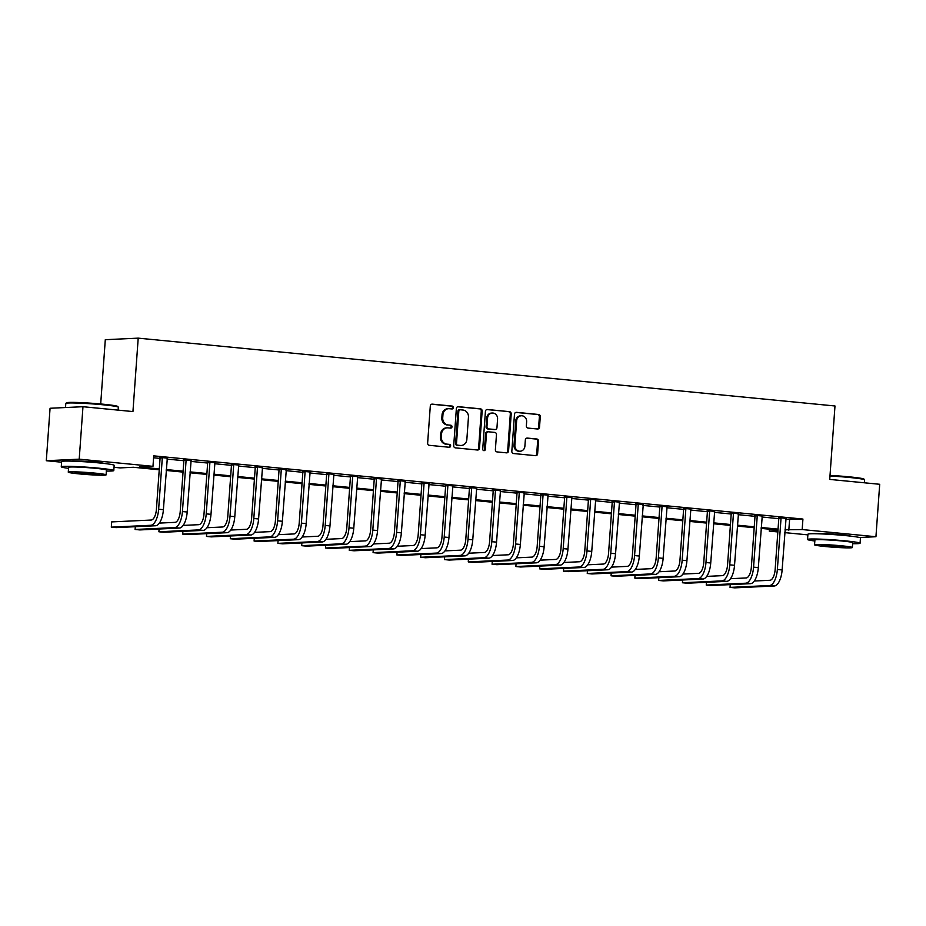 <?xml version="1.0" encoding="UTF-8"?>
<svg xmlns="http://www.w3.org/2000/svg" width="926" height="926" viewBox="0 0 926 926"><rect width="100%" height="100%" fill="white"/><g stroke="black" fill="none" stroke-linecap="round" stroke-linejoin="round"><path stroke-width="1.39" d="M453.37 407.648A1.447 1.308 87.3 0 0 452.166 406.074L432.315 404.141A2.072 1.875 87.3 0 0 430.301 406.016L427.638 443.091A2.072 1.875 87.3 0 0 429.363 445.325L449.214 447.258A1.447 1.308 87.3 0 0 450.626 445.95A1.447 1.308 87.3 0 0 449.423 444.376L446.853 444.133A6.621 5.996 87.3 0 1 441.343 436.956L441.563 433.866A6.621 5.996 87.3 0 1 447.235 427.847A6.621 5.996 87.3 0 1 448.022 427.858L450.592 428.113A1.447 1.308 87.3 0 0 452.004 426.793A1.447 1.308 87.3 0 0 450.8 425.231L448.23 424.976A6.621 5.996 87.3 0 1 442.721 417.8L442.941 414.721A6.621 5.996 87.3 0 1 448.612 408.69A6.621 5.996 87.3 0 1 449.388 408.713L451.957 408.956A1.447 1.308 87.3 0 0 453.37 407.648M451.622 408.922A1.447 1.308 87.3 0 0 451.275 406.12L431.655 404.211M448.879 447.235A1.447 1.308 87.3 0 0 448.531 444.422L446.853 444.133M450.244 428.078A1.447 1.308 87.3 0 0 449.909 425.265L448.23 424.976M817.959 533.804A16.436 0.903 4.1 0 1 841.202 534.73A16.436 0.903 4.1 0 1 850.589 536.142M71.672 461.136A16.436 0.903 4.1 0 1 94.915 462.074A16.436 0.903 4.1 0 1 104.302 463.475M537.508 429.004A2.072 1.875 87.3 0 0 539.522 427.129L540.275 416.723A2.072 1.875 87.3 0 0 538.55 414.489L516.5 412.336A2.072 1.875 87.3 0 0 514.486 414.211L511.823 451.286A2.072 1.875 87.3 0 0 513.548 453.532L535.598 455.673A2.072 1.875 87.3 0 0 537.612 453.798L538.515 441.239A2.072 1.875 87.3 0 0 536.791 438.993L527.357 438.079A2.072 1.875 87.3 0 0 525.343 439.954L524.892 446.182A5.533 5.012 87.3 0 1 514.891 445.209L516.639 420.809A5.533 5.012 87.3 0 1 526.639 421.781L526.35 425.844A2.072 1.875 87.3 0 0 528.075 428.09L537.508 429.004M61.591 462.201L46.3 460.72L50.062 408.262L82.97 406.711L132.939 411.572L138.206 338.14L834.986 405.982L829.731 479.413L879.7 484.286L875.938 536.733L859.455 537.508M82.97 406.711L79.208 459.169L152.975 466.345L139.641 466.97L159.307 468.892M785.757 519.324L802.923 519.058L153.728 455.858L152.975 466.345M802.923 519.058L802.171 529.556L875.938 536.733M482.157 411.075A2.072 1.875 87.3 0 0 480.432 408.829L458.382 406.676A2.072 1.875 87.3 0 0 456.368 408.563L453.705 445.626A2.072 1.875 87.3 0 0 455.43 447.871L477.48 450.013A2.072 1.875 87.3 0 0 479.494 448.138L482.157 411.075L481.265 411.109A2.072 1.875 87.3 0 0 479.541 408.864L457.722 406.745M487.435 409.512L509.485 411.653A2.072 1.875 87.3 0 1 511.21 413.899L508.559 450.962A2.072 1.875 87.3 0 1 506.534 452.849L497.1 451.923A2.072 1.875 87.3 0 1 495.375 449.689L496.463 434.653A2.072 1.875 87.3 0 0 494.739 432.407L488.477 431.805A2.072 1.875 87.3 0 0 486.463 433.681L485.34 449.33A1.447 1.308 87.3 0 1 484.101 450.649A1.447 1.308 87.3 0 1 482.724 449.075L485.421 411.387A2.072 1.875 87.3 0 1 487.435 409.512L486.949 409.535M153.589 457.768L160.059 458.405M167.016 459.076L183.857 460.72M190.814 461.391L207.655 463.035M214.612 463.718L231.454 465.35M238.41 466.033L255.252 467.665M262.208 468.348L279.05 469.98M286.007 470.663L302.848 472.306M309.805 472.978L326.647 474.621M333.603 475.293L350.445 476.936M357.401 477.619L374.231 479.251M381.199 479.934L398.03 481.566M404.998 482.249L421.828 483.881M428.796 484.564L445.626 486.208M452.594 486.879L469.424 488.523M476.381 489.194L493.222 490.838M500.179 491.521L517.021 493.153M523.977 493.836L540.819 495.468M547.775 496.151L564.617 497.794M571.573 498.466L588.415 500.109M595.372 500.781L612.213 502.424M619.17 503.096L636.012 504.739M642.968 505.422L659.81 507.054M666.766 507.737L683.608 509.369M690.565 510.052L707.395 511.696M714.363 512.367L731.193 514.011M738.161 514.682L754.991 516.326M761.959 516.997L778.789 518.641M167.201 458.104L159.909 457.386M190.999 460.419L183.707 459.701M214.797 462.734L207.505 462.028M238.595 465.049L231.292 464.343M262.394 467.364L255.09 466.658M286.192 469.679L278.888 468.973M309.99 472.005L302.686 471.288M333.777 474.32L326.484 473.603M357.575 476.635L350.283 475.929M381.373 478.95L374.081 478.244M405.171 481.265L397.879 480.559M428.97 483.58L421.677 482.874M452.768 485.907L445.475 485.189M476.566 488.222L469.274 487.504M500.364 490.537L493.072 489.831M524.162 492.852L516.87 492.146M547.96 495.167L540.668 494.461M571.759 497.482L564.455 496.776M595.557 499.808L588.253 499.091M619.355 502.123L612.051 501.406M643.142 504.438L635.849 503.732M666.94 506.753L659.648 506.047M690.738 509.069L683.446 508.362M714.536 511.384L707.244 510.677M738.335 513.71L731.042 512.992M762.133 516.025L754.84 515.307M785.931 518.34L778.639 517.634M138.206 338.14L105.298 339.703L100.691 403.979M46.3 460.72L79.208 459.169M807.877 534.869L784.797 532.624M777.84 531.941L769.263 531.107L777.933 530.702M769.402 529.186L769.263 531.107M159.249 469.783L133.413 467.271L120.067 467.896L114.025 467.306M777.979 530.031L761.137 528.387M754.181 527.704L737.339 526.072M730.382 525.389L713.541 523.757M706.584 523.074L689.743 521.431M682.786 520.759L665.944 519.116M658.988 518.444L642.146 516.801M635.19 516.129L618.36 514.486M611.392 513.803L594.561 512.171M587.593 511.488L570.763 509.856M563.795 509.173L546.965 507.529M539.997 506.858L523.167 505.214M516.21 504.543L499.369 502.899M492.412 502.228L475.57 500.584M468.614 499.901L451.772 498.269M444.816 497.586L427.974 495.954M421.017 495.271L404.176 493.627M397.219 492.956L380.378 491.312M373.421 490.641L356.579 488.997M349.623 488.315L332.781 486.682M325.825 486L308.983 484.367M302.026 483.685L285.196 482.052M278.228 481.37L261.398 479.726M254.43 479.055L237.6 477.411M230.632 476.74L213.802 475.096M206.834 474.413L190.004 472.781M183.047 472.098L166.205 470.466M785.005 529.811L802.171 529.556M166.263 469.563L183.105 471.207M190.061 471.89L206.903 473.522M213.86 474.205L230.701 475.837M237.658 476.52L254.5 478.163M261.456 478.835L278.298 480.478M285.254 481.15L302.096 482.793M309.053 483.465L325.894 485.108M332.851 485.791L349.692 487.423M356.649 488.106L373.479 489.738M380.447 490.421L397.277 492.065M404.245 492.736L421.075 494.38M428.043 495.051L444.874 496.695M451.842 497.366L468.672 499.01M475.628 499.693L492.47 501.325M499.427 502.008L516.268 503.64M523.225 504.323L540.066 505.966M547.023 506.638L563.865 508.281M570.821 508.953L587.663 510.596M594.619 511.268L611.461 512.911M618.418 513.594L635.259 515.226M642.216 515.909L659.057 517.541M666.014 518.224L682.856 519.868M689.812 520.539L706.642 522.183M713.61 522.854L730.44 524.498M737.409 525.181L754.239 526.813M761.207 527.496L778.037 529.128M789.577 519.694L788.825 530.181M448.612 408.69L447.721 408.736A6.621 5.996 87.3 0 0 442.049 414.755L442.941 414.721M447.339 425.022A6.621 5.996 87.3 0 1 441.829 417.846L442.049 414.755M447.235 427.847L446.344 427.881A6.621 5.996 87.3 0 0 440.683 433.912L441.563 433.866M445.962 444.167A6.621 5.996 87.3 0 1 440.452 437.003L440.683 433.912M477.249 449.99A2.072 1.875 87.3 0 0 478.603 448.184L481.265 411.109M460.234 409.767A1.447 1.308 87.3 0 0 458.821 411.075L456.483 443.612A1.447 1.308 87.3 0 0 457.687 445.186L460.396 445.452A6.621 5.996 87.3 0 0 461.183 445.464A6.621 5.996 87.3 0 0 466.854 439.445L468.452 417.198A6.621 5.996 87.3 0 0 462.942 410.033L460.234 409.767M459.342 409.801A1.447 1.308 87.3 0 0 457.93 411.121L458.821 411.075M461.183 445.464L460.291 445.51A6.621 5.996 87.3 0 1 459.516 445.487L456.807 445.232A1.447 1.308 87.3 0 1 455.592 443.658L457.93 411.121M486.787 409.57L509.485 411.653M506.302 452.826A2.072 1.875 87.3 0 0 507.668 451.008L510.319 413.945A2.072 1.875 87.3 0 0 508.605 411.7M487.585 431.84A2.072 1.875 87.3 0 0 485.571 433.715L484.448 449.365L485.34 449.33M483.65 450.58A1.447 1.308 87.3 0 0 484.448 449.365M497.575 419.05A5.533 5.012 87.3 0 0 487.574 418.077L486.96 426.678A2.072 1.875 87.3 0 0 488.685 428.912L494.947 429.525A2.072 1.875 87.3 0 0 496.961 427.65L497.575 419.05M492.319 413.042L491.428 413.077A5.533 5.012 87.3 0 0 486.694 418.124L487.574 418.077M494.542 429.548A2.072 1.875 87.3 0 1 494.056 429.571L487.794 428.958A2.072 1.875 87.3 0 1 486.069 426.712L486.694 418.124M521.384 415.762L520.493 415.809A5.533 5.012 87.3 0 0 515.759 420.844L516.639 420.809M520.157 451.217L519.266 451.263A5.533 5.012 87.3 0 1 514.011 445.244L515.759 420.844M535.367 455.65A2.072 1.875 87.3 0 0 536.721 453.833L537.624 441.274A2.072 1.875 87.3 0 0 535.899 439.04L526.697 438.137M537.277 428.981A2.072 1.875 87.3 0 0 538.631 427.164L539.383 416.769A2.072 1.875 87.3 0 0 537.659 414.524L515.84 412.406M162.131 457.282L162.305 457.919L160.082 458.023L156.413 509.335A10.533 4.41 95.6 0 1 151.216 520.042L111.676 521.905L111.305 527.149L150.834 525.285A15.8 6.621 -84.4 0 0 158.635 509.231L162.305 457.919M111.305 527.149L116.063 527.612L155.591 525.748A15.8 6.621 -84.4 0 0 163.393 509.694L167.34 457.791M160.082 458.023L159.816 457.062M185.929 459.597L186.103 460.245L183.88 460.349L180.211 511.65A10.533 4.41 95.6 0 1 175.002 522.357L159.365 523.097M135.3 526.709L135.103 529.464L174.632 527.6A15.8 6.621 -84.4 0 0 182.434 511.546L186.103 460.245M135.103 529.464L139.861 529.927L179.389 528.063A15.8 6.621 -84.4 0 0 187.191 512.009L191.138 460.106M183.88 460.349L183.614 459.377M209.727 461.924L209.901 462.56L207.679 462.664L204.009 513.976A10.533 4.41 95.6 0 1 198.801 524.672L183.163 525.412M159.098 529.024L158.902 531.779L198.43 529.915A15.8 6.621 -84.4 0 0 206.232 513.872L209.901 462.56M158.902 531.779L163.659 532.242L203.188 530.378A15.8 6.621 -84.4 0 0 210.989 514.335L214.936 462.421M207.679 462.664L207.401 461.692M233.526 464.239L233.699 464.875L231.477 464.979L227.796 516.291A10.533 4.41 95.6 0 1 222.599 526.987L206.961 527.727M182.897 531.339L182.7 534.105L222.228 532.23A15.8 6.621 -84.4 0 0 230.03 516.187L233.699 464.875M182.7 534.105L187.457 534.568L226.986 532.693A15.8 6.621 -84.4 0 0 234.787 516.65L238.734 464.748M231.477 464.979L231.199 464.007M257.324 466.554L257.497 467.19L255.275 467.294L251.594 518.606A10.533 4.41 95.6 0 1 246.397 529.302L230.759 530.042M206.695 533.654L206.498 536.42L246.027 534.545A15.8 6.621 -84.4 0 0 253.817 518.502L257.497 467.19M206.498 536.42L211.255 536.883L250.784 535.02A15.8 6.621 -84.4 0 0 258.586 518.965L262.533 467.063M255.275 467.294L254.997 466.322M65.85 403.366L66.522 402.787A25.697 1.412 4.1 0 1 102.96 404.187A25.697 1.412 4.1 0 1 117.718 406.456L118.296 407.127A26.333 1.447 -175.9 0 0 103.18 404.801A26.333 1.447 -175.9 0 0 65.85 403.366A26.333 1.447 -175.9 0 0 65.804 403.447L65.514 407.533M106.363 471.056A26.333 1.447 -175.9 0 0 113.794 470.57A26.333 1.447 -175.9 0 0 98.642 468.162A26.333 1.447 -175.9 0 0 61.266 466.808A26.333 1.447 -175.9 0 0 68.547 468.336M113.794 470.57L114.164 465.327A26.333 1.447 -175.9 0 0 99.024 462.919A26.333 1.447 -175.9 0 0 61.637 461.565L61.266 466.808M68.269 472.156L68.617 467.329A18.96 1.042 4.1 0 1 95.528 468.313A18.96 1.042 4.1 0 1 106.432 470.049L106.096 474.876A18.96 1.042 -175.9 0 0 95.181 473.14A18.96 1.042 -175.9 0 0 68.269 472.156A18.96 1.042 -175.9 0 0 79.173 473.892A18.96 1.042 -175.9 0 0 106.096 474.876M82.02 473.765A12.223 0.671 -175.9 0 0 99.371 474.39A12.223 0.671 -175.9 0 0 92.334 473.267A12.223 0.671 -175.9 0 0 74.994 472.642A12.223 0.671 -175.9 0 0 82.02 473.765M118.123 410.137L118.331 407.209A26.333 1.447 -175.9 0 0 118.296 407.127M830.009 475.42A25.697 1.412 4.1 0 1 849.246 476.844A25.697 1.412 4.1 0 1 864.004 479.112L864.583 479.784A26.333 1.447 -175.9 0 0 849.466 477.469A26.333 1.447 -175.9 0 0 829.974 476.01M852.649 543.712A26.333 1.447 -175.9 0 0 860.08 543.238A26.333 1.447 -175.9 0 0 844.929 540.83A26.333 1.447 -175.9 0 0 807.541 539.464A26.333 1.447 -175.9 0 0 814.834 541.004M860.08 543.238L860.451 537.983A26.333 1.447 -175.9 0 0 845.299 535.575A26.333 1.447 -175.9 0 0 807.923 534.221L807.541 539.464M814.556 544.824L814.903 539.997A18.96 1.042 4.1 0 1 841.815 540.969A18.96 1.042 4.1 0 1 852.719 542.705L852.371 547.532A18.96 1.042 -175.9 0 0 841.468 545.796A18.96 1.042 -175.9 0 0 814.556 544.824A18.96 1.042 -175.9 0 0 825.46 546.548A18.96 1.042 -175.9 0 0 852.371 547.532M828.307 546.421A12.223 0.671 -175.9 0 0 845.658 547.046A12.223 0.671 -175.9 0 0 838.62 545.935A12.223 0.671 -175.9 0 0 821.281 545.298A12.223 0.671 -175.9 0 0 828.307 546.421M864.409 482.793L864.618 479.876A26.333 1.447 -175.9 0 0 864.583 479.784M281.11 468.869L281.296 469.505L279.073 469.609L275.392 520.921A10.533 4.41 95.6 0 1 270.195 531.628L254.557 532.357M230.493 535.969L230.296 538.735L269.825 536.872A15.8 6.621 -84.4 0 0 277.615 520.817L281.296 469.505M230.296 538.735L235.054 539.198L274.582 537.335A15.8 6.621 -84.4 0 0 282.384 521.28L286.331 469.378M279.073 469.609L278.795 468.649M304.909 471.184L305.094 471.82L302.871 471.924L299.191 523.236A10.533 4.41 95.6 0 1 293.993 533.943L278.356 534.672M254.291 538.284L254.094 541.05L293.623 539.187A15.8 6.621 -84.4 0 0 301.413 523.132L305.094 471.82M254.094 541.05L258.852 541.513L298.38 539.65A15.8 6.621 -84.4 0 0 306.182 523.595L310.129 471.693M302.871 471.924L302.594 470.964M328.707 473.499L328.892 474.147L326.67 474.251L322.989 525.551A10.533 4.41 95.6 0 1 317.792 536.258L302.154 536.999M278.089 540.61L277.881 543.365L317.421 541.502A15.8 6.621 -84.4 0 0 325.211 525.447L328.892 474.147M277.881 543.365L282.65 543.828L322.179 541.965A15.8 6.621 -84.4 0 0 329.969 525.91L333.927 474.008M326.67 474.251L326.392 473.279M352.505 475.825L352.69 476.462L350.468 476.566L346.787 527.878A10.533 4.41 95.6 0 1 341.59 538.573L325.952 539.314M301.888 542.925L301.679 545.68L341.219 543.817A15.8 6.621 -84.4 0 0 349.009 527.774L352.69 476.462M301.679 545.68L306.448 546.143L345.977 544.28A15.8 6.621 -84.4 0 0 353.767 528.237L357.714 476.323M350.468 476.566L350.19 475.594M376.303 478.14L376.488 478.777L374.266 478.881L370.585 530.193A10.533 4.41 95.6 0 1 365.388 540.888L349.75 541.629M325.674 545.24L325.477 548.007L365.006 546.132A15.8 6.621 -84.4 0 0 372.808 530.089L376.488 478.777M325.477 548.007L330.246 548.47L369.775 546.595A15.8 6.621 -84.4 0 0 377.565 530.552L381.512 478.649M374.266 478.881L373.988 477.909M400.101 480.455L400.287 481.092L398.064 481.196L394.383 532.508A10.533 4.41 95.6 0 1 389.186 543.203L373.548 543.944M349.472 547.555L349.276 550.322L388.804 548.447A15.8 6.621 -84.4 0 0 396.606 532.404L400.287 481.092M349.276 550.322L354.033 550.785L393.573 548.921A15.8 6.621 -84.4 0 0 401.363 532.867L405.31 480.964M398.064 481.196L397.786 480.224M423.9 482.77L424.085 483.407L421.862 483.511L418.182 534.823A10.533 4.41 95.6 0 1 412.984 545.53L397.347 546.259M373.271 549.87L373.074 552.637L412.602 550.773A15.8 6.621 -84.4 0 0 420.404 534.719L424.085 483.407M373.074 552.637L377.831 553.1L417.36 551.236A15.8 6.621 -84.4 0 0 425.161 535.182L429.108 483.279M421.862 483.511L421.585 482.55M447.698 485.085L447.883 485.722L445.661 485.826L441.98 537.138A10.533 4.41 95.6 0 1 436.783 547.845L421.145 548.586M397.069 552.197L396.872 554.952L436.401 553.088A15.8 6.621 -84.4 0 0 444.202 537.034L447.883 485.722M396.872 554.952L401.629 555.415L441.158 553.551A15.8 6.621 -84.4 0 0 448.96 537.497L452.907 485.594M445.661 485.826L445.383 484.865M471.496 487.4L471.681 488.048L469.447 488.152L465.778 539.453A10.533 4.41 95.6 0 1 460.581 550.16L444.931 550.901M420.867 554.512L420.67 557.267L460.199 555.403A15.8 6.621 -84.4 0 0 468 539.349L471.681 488.048M420.67 557.267L425.428 557.73L464.956 555.866A15.8 6.621 -84.4 0 0 472.758 539.812L476.705 487.909M469.447 488.152L469.181 487.18M495.294 489.727L495.468 490.363L493.245 490.467L489.576 541.779A10.533 4.41 95.6 0 1 484.379 552.475L468.73 553.216M444.665 556.827L444.468 559.582L483.997 557.718A15.8 6.621 -84.4 0 0 491.799 541.675L495.468 490.363M444.468 559.582L449.226 560.056L488.754 558.181A15.8 6.621 -84.4 0 0 496.556 542.138L500.503 490.224M493.245 490.467L492.979 489.495M519.092 492.042L519.266 492.678L517.044 492.782L513.374 544.094A10.533 4.41 95.6 0 1 508.166 554.79L492.528 555.531M468.463 559.142L468.267 561.908L507.795 560.033A15.8 6.621 -84.4 0 0 515.597 543.99L519.266 492.678M468.267 561.908L473.024 562.371L512.553 560.496A15.8 6.621 -84.4 0 0 520.354 544.453L524.301 492.551M517.044 492.782L516.766 491.81M542.891 494.357L543.064 494.993L540.842 495.097L537.173 546.409A10.533 4.41 95.6 0 1 531.964 557.105L516.326 557.846M492.262 561.457L492.065 564.223L531.593 562.36A15.8 6.621 -84.4 0 0 539.395 546.305L543.064 494.993M492.065 564.223L496.822 564.686L536.351 562.823A15.8 6.621 -84.4 0 0 544.152 546.768L548.099 494.866M540.842 495.097L540.564 494.125M566.689 496.672L566.862 497.308L564.64 497.412L560.959 548.724A10.533 4.41 95.6 0 1 555.762 559.431L540.124 560.161M516.06 563.772L515.863 566.538L555.392 564.675A15.8 6.621 -84.4 0 0 563.193 548.62L566.862 497.308M515.863 566.538L520.62 567.001L560.149 565.138A15.8 6.621 -84.4 0 0 567.951 549.083L571.898 497.181M564.64 497.412L564.362 496.452M590.475 498.987L590.661 499.623L588.438 499.727L584.757 551.039A10.533 4.41 95.6 0 1 579.56 561.746L563.922 562.487M539.858 566.099L539.661 568.853L579.19 566.99A15.8 6.621 -84.4 0 0 586.98 550.935L590.661 499.623M539.661 568.853L544.419 569.316L583.947 567.453A15.8 6.621 -84.4 0 0 591.749 551.398L595.696 499.496M588.438 499.727L588.16 498.767M614.274 501.302L614.459 501.95L612.236 502.054L608.556 553.354A10.533 4.41 95.6 0 1 603.358 564.061L587.721 564.802M563.656 568.414L563.459 571.168L602.988 569.305A15.8 6.621 -84.4 0 0 610.778 553.25L614.459 501.95M563.459 571.168L568.217 571.631L607.745 569.768A15.8 6.621 -84.4 0 0 615.547 553.713L619.494 501.811M612.236 502.054L611.959 501.082M638.072 503.628L638.257 504.265L636.035 504.369L632.354 555.681A10.533 4.41 95.6 0 1 627.157 566.376L611.519 567.117M587.454 570.729L587.258 573.483L626.786 571.62A15.8 6.621 -84.4 0 0 634.576 555.577L638.257 504.265M587.258 573.483L592.015 573.958L631.544 572.083A15.8 6.621 -84.4 0 0 639.334 556.04L643.292 504.126M636.035 504.369L635.757 503.397M661.87 505.943L662.055 506.58L659.833 506.684L656.152 557.996A10.533 4.41 95.6 0 1 650.955 568.691L635.317 569.432M611.253 573.044L611.044 575.81L650.584 573.935A15.8 6.621 -84.4 0 0 658.374 557.892L662.055 506.58M611.044 575.81L615.813 576.273L655.342 574.398A15.8 6.621 -84.4 0 0 663.132 558.355L667.09 506.453M659.833 506.684L659.555 505.712M685.668 508.258L685.853 508.895L683.631 508.999L679.95 560.311A10.533 4.41 95.6 0 1 674.753 571.006L659.115 571.747M635.039 575.359L634.842 578.125L674.371 576.261A15.8 6.621 -84.4 0 0 682.173 560.207L685.853 508.895M634.842 578.125L639.611 578.588L679.14 576.724A15.8 6.621 -84.4 0 0 686.93 560.67L690.877 508.768M683.631 508.999L683.353 508.027M709.466 510.573L709.652 511.21L707.429 511.314L703.748 562.626A10.533 4.41 95.6 0 1 698.551 573.333L682.913 574.062M658.837 577.674L658.641 580.44L698.169 578.576A15.8 6.621 -84.4 0 0 705.971 562.522L709.652 511.21M658.641 580.44L663.398 580.903L702.938 579.039A15.8 6.621 -84.4 0 0 710.728 562.985L714.675 511.083M707.429 511.314L707.151 510.353M733.265 512.888L733.45 513.525L731.227 513.629L727.547 564.941A10.533 4.41 95.6 0 1 722.349 575.648L706.712 576.389M682.636 580L682.439 582.755L721.967 580.891A15.8 6.621 -84.4 0 0 729.769 564.837L733.45 513.525M682.439 582.755L687.196 583.218L726.736 581.354A15.8 6.621 -84.4 0 0 734.526 565.3L738.473 513.398M731.227 513.629L730.95 512.668M757.063 515.203L757.248 515.851L755.026 515.956L751.345 567.256A10.533 4.41 95.6 0 1 746.148 577.963L730.51 578.704M706.434 582.315L706.237 585.07L745.766 583.206A15.8 6.621 -84.4 0 0 753.567 567.152L757.248 515.851M706.237 585.07L710.994 585.533L750.523 583.669A15.8 6.621 -84.4 0 0 758.325 567.615L762.272 515.713M755.026 515.956L754.748 514.983M780.861 517.53L781.046 518.166L778.824 518.271L775.143 569.583A10.533 4.41 95.6 0 1 769.946 580.278L754.308 581.019M730.232 584.63L730.035 587.385L769.564 585.521A15.8 6.621 -84.4 0 0 777.365 569.478L781.046 518.166M730.035 587.385L734.793 587.86L774.321 585.984A15.8 6.621 -84.4 0 0 782.123 569.941L786.07 518.028M778.824 518.271L778.546 517.298M451.275 406.12L452.166 406.074M448.531 444.422L449.423 444.376M449.909 425.265L450.8 425.231M441.829 417.846L442.721 417.8M440.452 437.003L441.343 436.956M478.603 448.184L479.494 448.138M479.541 408.864L480.432 408.829M455.592 443.658L456.483 443.612M456.807 445.232L457.687 445.186M459.516 445.487L460.396 445.452M510.319 413.945L511.21 413.899M507.668 451.008L508.559 450.962M485.571 433.715L486.463 433.681M486.069 426.712L486.96 426.678M487.794 428.958L488.685 428.912M494.056 429.571L494.947 429.525M514.011 445.244L514.891 445.209M535.899 439.04L536.791 438.993M537.624 441.274L538.515 441.239M536.721 453.833L537.612 453.798M537.659 414.524L538.55 414.489M539.383 416.769L540.275 416.723M538.631 427.164L539.522 427.129M158.635 509.231L163.393 509.694M150.834 525.285L155.591 525.748M182.434 511.546L187.191 512.009M174.632 527.6L179.389 528.063M206.232 513.872L210.989 514.335M198.43 529.915L203.188 530.378M230.03 516.187L234.787 516.65M222.228 532.23L226.986 532.693M253.817 518.502L258.586 518.965M246.027 534.545L250.784 535.02M277.615 520.817L282.384 521.28M269.825 536.872L274.582 537.335M301.413 523.132L306.182 523.595M293.623 539.187L298.38 539.65M325.211 525.447L329.969 525.91M317.421 541.502L322.179 541.965M349.009 527.774L353.767 528.237M341.219 543.817L345.977 544.28M372.808 530.089L377.565 530.552M365.006 546.132L369.775 546.595M396.606 532.404L401.363 532.867M388.804 548.447L393.573 548.921M420.404 534.719L425.161 535.182M412.602 550.773L417.36 551.236M444.202 537.034L448.96 537.497M436.401 553.088L441.158 553.551M468 539.349L472.758 539.812M460.199 555.403L464.956 555.866M491.799 541.675L496.556 542.138M483.997 557.718L488.754 558.181M515.597 543.99L520.354 544.453M507.795 560.033L512.553 560.496M539.395 546.305L544.152 546.768M531.593 562.36L536.351 562.823M563.193 548.62L567.951 549.083M555.392 564.675L560.149 565.138M586.98 550.935L591.749 551.398M579.19 566.99L583.947 567.453M610.778 553.25L615.547 553.713M602.988 569.305L607.745 569.768M634.576 555.577L639.334 556.04M626.786 571.62L631.544 572.083M658.374 557.892L663.132 558.355M650.584 573.935L655.342 574.398M682.173 560.207L686.93 560.67M674.371 576.261L679.14 576.724M705.971 562.522L710.728 562.985M698.169 578.576L702.938 579.039M729.769 564.837L734.526 565.3M721.967 580.891L726.736 581.354M753.567 567.152L758.325 567.615M745.766 583.206L750.523 583.669M777.365 569.478L782.123 569.941M769.564 585.521L774.321 585.984M459.169 409.801L460.06 409.755M487.342 431.84L488.233 431.794M494.299 429.571L495.19 429.537"/></g></svg>
